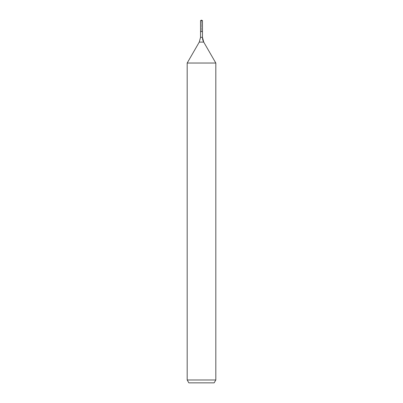 <?xml version="1.0" encoding="UTF-8"?>
<svg xmlns="http://www.w3.org/2000/svg" width="403" height="403" viewBox="0 0 403 403"><rect width="100%" height="100%" fill="white"/><g stroke="black" fill="none" stroke-linecap="round" stroke-linejoin="round"><path stroke-width="0.3" stroke-dasharray="2.02 1.51" d="M201.5 20.593L201.5 31.605L202.452 31.605L200.548 31.605L202.452 31.605L201.5 31.605L201.5 20.15M214.164 382.85L188.836 382.85M215.817 379.989L187.183 379.989M215.817 63.034L187.183 63.034M202.452 20.593L200.548 20.593M203.732 42.103L199.268 42.103M202.452 37.328L200.548 37.328"/><path stroke-width="0.6" d="M187.183 379.989L215.817 379.989L214.164 382.85L188.836 382.85L187.183 379.989L187.183 63.034L199.268 42.103L200.548 37.328L200.548 31.605L202.452 31.605L202.452 20.593L201.5 20.15L202.452 20.593L200.548 20.593L200.548 31.605L202.452 31.605L202.452 20.593L201.5 20.15L201.5 20.593M187.183 63.034L215.817 63.034L203.732 42.103A9.546 9.546 0 0 1 202.452 37.328L202.452 20.593M215.817 379.989L215.817 63.034L215.817 379.989L214.164 382.85M199.268 42.103L203.732 42.103L215.817 63.034M200.548 37.328L202.452 37.328L202.452 31.605M203.732 42.103L202.452 37.328M201.5 20.15L200.548 20.593"/></g></svg>
